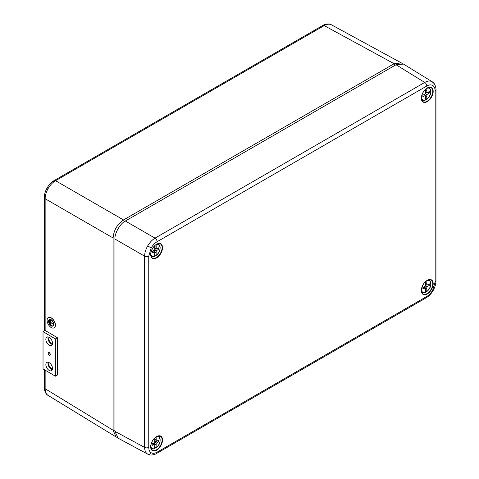 <?xml version="1.0" encoding="UTF-8"?>
<svg xmlns="http://www.w3.org/2000/svg" width="479" height="479" viewBox="0 0 479 479"><rect width="100%" height="100%" fill="white"/><g stroke="black" fill="none" stroke-linecap="round" stroke-linejoin="round"><path stroke-width="0.72" d="M52.834 325.78A3.461 1.97 60.7 0 1 50.229 324.75A3.461 1.97 60.7 0 1 48.786 321.301A3.461 1.97 60.7 0 1 49.451 319.75M53.504 324.229A3.461 1.97 -119.3 0 0 52.019 320.738A3.461 1.97 -119.3 0 0 49.397 319.774A3.461 1.97 -119.3 0 0 48.678 321.361A3.461 1.97 -119.3 0 0 50.157 324.846A3.461 1.97 -119.3 0 0 52.786 325.81A3.461 1.97 -119.3 0 0 53.504 324.229M48.523 321.271A3.682 2.096 -119.3 0 0 50.097 324.978A3.682 2.096 -119.3 0 0 52.894 326.001A3.682 2.096 -119.3 0 0 53.654 324.319A3.682 2.096 -119.3 0 0 52.079 320.607A3.682 2.096 -119.3 0 0 49.289 319.583A3.682 2.096 -119.3 0 0 48.523 321.271M52.941 325.971A3.682 2.096 -119.3 0 0 52.995 325.942A3.682 2.096 -119.3 0 0 53.762 324.259A3.682 2.096 -119.3 0 0 52.187 320.553A3.682 2.096 -119.3 0 0 49.397 319.523A3.682 2.096 -119.3 0 0 49.343 319.553M47.092 320.295A5.892 3.353 -119.3 0 0 49.612 326.229A5.892 3.353 -119.3 0 0 54.079 327.87A5.892 3.353 -119.3 0 0 55.301 325.175A5.892 3.353 -119.3 0 0 52.78 319.242A5.892 3.353 -119.3 0 0 48.313 317.601A5.892 3.353 -119.3 0 0 47.092 320.295M54.127 327.84A5.892 3.353 -119.3 0 0 54.181 327.81A5.892 3.353 -119.3 0 0 55.408 325.115A5.892 3.353 -119.3 0 0 52.888 319.182A5.892 3.353 -119.3 0 0 48.421 317.541A5.892 3.353 -119.3 0 0 48.367 317.571M49.553 320.679L49.451 323.02L49.451 320.619M50.061 320.379L50.061 323.99L49.96 320.319M50.475 324.834L50.576 322.547L53.145 324.073L50.576 322.427L50.475 320.026L50.475 324.834M49.553 323.08L49.654 320.619M50.061 323.99L50.169 320.319M53.145 324.073L50.684 322.367L50.475 320.026M50.576 324.894L50.684 322.612M49.229 355.256A1.617 0.922 -119.3 0 0 49.996 355.316A1.617 0.922 -119.3 0 0 50.319 354.58A1.617 0.922 -119.3 0 0 50.187 353.885L50.145 353.777A1.617 0.922 -119.3 0 0 48.409 352.496A1.617 0.922 -119.3 0 0 48.235 352.64L48.193 352.7A1.617 0.922 -119.3 0 0 49.145 355.208L49.229 355.256M426.795 288.765L426.795 291.442A6.64 3.832 120 0 0 430.813 283.76A6.64 3.832 120 0 0 426.795 280.712L426.885 285.143L429.346 283.885L429.346 285.328L426.885 286.909L426.795 288.765L425.358 287.939M421.454 289.777A6.64 3.832 120 0 0 425.442 292.226L425.352 287.795L422.891 289.053L422.891 287.61L425.352 286.023L425.442 281.76M424.921 290.819L426.795 291.442L426.496 291.639M424.987 286.256L424.927 287.55M425.352 286.023L426.885 286.909M423.897 286.957L425.352 287.795M426.795 283.388L425.442 282.61M425.436 284.304L426.885 285.143M428.016 284.562L429.346 285.328M426.46 284.897L425.37 285.598M425.142 292.418L425.442 292.226L425.142 292.418A7.083 4.089 -60 0 1 422.412 292.501A7.083 4.089 -60 0 1 421.568 291.807M49.062 337.312A3.682 2.096 -119.3 0 0 48.738 338.581A3.682 2.096 -119.3 0 0 52.522 343.473M49.062 362.555A3.682 2.096 -119.3 0 0 48.738 363.824A3.682 2.096 -119.3 0 0 52.522 368.716M45.146 370.141L45.146 388.738C45.182 392.008 46.194 394.253 48.181 395.474L48.08 395.409C44.637 393.798 44.044 387.397 44.313 387.553L44.313 369.644M117.032 437.387L116.05 436.926L113.116 430.256L113.116 237.985C113.715 230.315 117.187 224.304 123.528 219.951L55.552 180.709A2.946 1.7 -120 0 0 54.109 180.583L322.756 25.477C322.445 25.333 328.39 22.639 331.444 24.812L331.552 24.872C329.498 23.764 327.049 24.01 324.199 25.609L55.552 180.709C52.69 182.409 50.235 184.996 48.181 188.475C46.194 191.989 45.182 195.408 45.146 198.737L45.146 330.438L57.456 337.755L55.348 338.934L43.032 331.624L45.146 330.438M124.48 221.567L123.528 219.951L394.145 63.713L401.384 62.917L402.276 63.539M426.795 96.435L426.795 99.111A6.64 3.832 120 0 0 430.813 91.423A6.64 3.832 120 0 0 426.795 88.376L426.885 92.806L429.346 91.549L429.346 92.992L426.885 94.579L426.795 96.435L425.358 95.602M421.454 97.447A6.64 3.832 120 0 0 425.442 99.889L425.352 95.465L422.891 96.722L422.891 95.279L425.352 93.692L425.442 89.429M424.921 98.488L426.795 99.111L426.496 99.303M424.987 93.926L424.927 95.219M425.352 93.692L426.885 94.579M423.897 94.626L425.352 95.465M426.795 91.058L425.442 90.274M425.436 91.968L426.885 92.806M428.016 92.225L429.346 92.992M426.46 92.561L425.37 93.261M425.142 100.087L425.442 99.889L425.142 100.087A7.083 4.089 -60 0 1 422.412 100.171A7.083 4.089 -60 0 1 421.568 99.47M156.124 445.033L156.124 447.709A6.64 3.832 120 0 0 160.148 440.027A6.64 3.832 120 0 0 156.124 436.98L156.214 441.41L158.675 440.153L158.675 441.596L156.214 443.177L156.124 445.033L154.687 444.207M150.783 446.045A6.64 3.832 120 0 0 154.771 448.494L154.681 444.063L152.22 445.32L152.22 443.877L154.681 442.297L154.771 438.028M154.25 447.093L156.124 447.709L155.831 447.907M154.322 442.524L154.256 443.823M154.681 442.297L156.214 443.177M153.232 443.231L154.681 444.063M156.124 439.656L154.771 438.878M154.765 440.572L156.214 441.41M157.352 440.83L158.675 441.596M155.795 441.165L154.705 441.866M154.477 448.685L154.771 448.494L154.477 448.685A7.083 4.089 -60 0 1 151.747 448.769A7.083 4.089 -60 0 1 150.897 448.075M156.124 252.702L156.124 255.379A6.64 3.832 120 0 0 160.148 247.691A6.64 3.832 120 0 0 156.124 244.649L156.214 249.074L158.675 247.817L158.675 249.26L156.214 250.846L156.124 252.702L154.687 251.87M150.783 253.714A6.64 3.832 120 0 0 154.771 256.157L154.681 251.732L152.22 252.99L152.22 251.547L154.681 249.96L154.771 245.697M154.25 254.756L156.124 255.379L155.831 255.57M154.322 250.194L154.256 251.487M154.681 249.96L156.214 250.846M153.232 250.894L154.681 251.732M156.124 247.326L154.771 246.541M154.765 248.236L156.214 249.074M157.352 248.493L158.675 249.26M155.795 248.829L154.705 249.535M154.477 256.355L154.771 256.157L154.477 256.355A7.083 4.089 -60 0 1 151.747 256.439A7.083 4.089 -60 0 1 150.897 255.738M147.837 454.218L147.688 454.134C145.7 452.912 144.676 450.661 144.622 447.386A2.946 1.7 0 0 0 148.753 447.368C148.789 449.985 149.604 451.781 151.19 452.757C152.831 453.643 154.795 453.451 157.082 452.176L426.777 296.465C429.064 295.106 431.022 293.034 432.663 290.25L435.106 282.041L435.106 90.83C435.07 88.214 434.255 86.412 432.663 85.436C431.022 84.549 429.064 84.741 426.777 86.022L157.082 241.727C154.795 243.093 152.831 245.164 151.19 247.942L148.753 256.151L148.753 447.368M157.082 452.176A2.946 1.7 -120 0 1 156.471 453.523L156.471 453.523C156.807 453.661 150.837 456.355 147.807 454.2L118.127 438.189L114.954 431.381L144.622 447.386L144.622 256.169C144.676 252.852 145.7 249.439 147.688 245.919C149.735 242.446 152.184 239.853 155.034 238.141L424.729 82.436C427.597 80.843 430.052 80.604 432.106 81.711L432.226 81.789C435.609 83.334 436.255 89.848 435.968 89.627L435.968 89.627A2.946 1.7 0 0 1 435.106 90.83M148.753 256.151A2.946 1.7 180 0 1 144.622 256.169L114.954 239.045L114.954 431.381M114.954 239.045C114.487 233.363 120.211 223.448 125.36 221.017L155.034 238.141A2.946 1.7 -120 0 1 157.082 241.727M426.777 86.022A2.946 1.7 -120 0 0 424.729 82.436L396.031 64.743L125.36 221.017M396.031 64.743L403.516 64.084L432.226 81.789M50.163 354.49A1.401 0.796 -119.3 0 0 49.565 353.083A1.401 0.796 -119.3 0 0 48.505 352.694A1.401 0.796 -119.3 0 0 48.217 353.334A1.401 0.796 -119.3 0 0 48.816 354.741A1.401 0.796 -119.3 0 0 49.876 355.131A1.401 0.796 -119.3 0 0 50.163 354.49M52.522 368.513A4.784 2.724 -119.3 0 0 50.475 363.693A4.784 2.724 -119.3 0 0 46.846 362.364A4.784 2.724 -119.3 0 0 45.852 364.555A4.784 2.724 -119.3 0 0 47.9 369.375A4.784 2.724 -119.3 0 0 51.528 370.704A4.784 2.724 -119.3 0 0 52.522 368.513M48.145 362.202A4.784 2.724 -119.3 0 0 47.966 363.369A4.784 2.724 -119.3 0 0 52.343 369.68M52.522 343.269A4.784 2.724 -119.3 0 0 50.475 338.449A4.784 2.724 -119.3 0 0 46.846 337.12A4.784 2.724 -119.3 0 0 45.852 339.312A4.784 2.724 -119.3 0 0 47.9 344.132A4.784 2.724 -119.3 0 0 51.528 345.461A4.784 2.724 -119.3 0 0 52.522 343.269M48.145 336.959A4.784 2.724 -119.3 0 0 47.966 338.126A4.784 2.724 -119.3 0 0 52.343 344.437M43.032 331.624L43.032 368.89L55.348 376.201L57.456 375.015L57.456 337.755M55.348 376.201L55.348 338.934M428.466 279.862A7.083 4.089 -60 0 1 429.489 280.245L428.783 279.772M114.954 430.274L113.116 430.256L45.146 388.738A2.946 1.7 180 0 1 44.313 387.553M53.504 181.93A2.946 1.7 -120 0 1 54.109 180.583L54.109 180.583C51.337 182.242 49.014 184.672 47.146 187.876L48.181 188.475M114.99 238.003L113.116 237.985L45.146 198.737A2.946 1.7 180 0 1 44.313 197.552L44.313 197.552A2.946 1.7 180 0 1 45.176 196.354M395.079 65.294L394.145 63.713L324.199 25.609A2.946 1.7 60 0 0 322.756 25.477M428.466 87.525A7.083 4.089 -60 0 1 429.489 87.908L428.783 87.435M157.795 436.13A7.083 4.089 -60 0 1 158.824 436.513L158.112 436.04M157.795 243.793A7.083 4.089 -60 0 1 158.824 244.182L158.112 243.709M427.262 293.968A8.377 4.838 -60 0 1 421.34 290.549A8.377 4.838 -60 0 1 427.262 280.287A8.377 4.838 -60 0 1 433.184 283.712A8.377 4.838 -60 0 1 427.262 293.968M421.352 290.07A8.083 4.664 120 0 0 422.885 293.926A8.083 4.664 120 0 0 427.064 293.615A8.083 4.664 120 0 0 432.381 286.364A8.083 4.664 120 0 0 430.962 279.94A8.083 4.664 120 0 0 427.262 280.305M427.262 101.638A8.377 4.838 -60 0 1 421.34 98.219A8.377 4.838 -60 0 1 427.262 87.956A8.377 4.838 -60 0 1 433.184 91.375A8.377 4.838 -60 0 1 427.262 101.638M421.352 97.74A8.083 4.664 120 0 0 422.885 101.596A8.083 4.664 120 0 0 427.064 101.285A8.083 4.664 120 0 0 432.381 94.028A8.083 4.664 120 0 0 430.962 87.603A8.083 4.664 120 0 0 427.262 87.974M156.597 257.906A8.377 4.838 -60 0 1 150.669 254.487A8.377 4.838 -60 0 1 156.597 244.224A8.377 4.838 -60 0 1 162.519 247.643A8.377 4.838 -60 0 1 156.597 257.906M150.687 254.008A8.083 4.664 120 0 0 152.214 257.864A8.083 4.664 120 0 0 156.399 257.552A8.083 4.664 120 0 0 161.716 250.295A8.083 4.664 120 0 0 160.291 243.871A8.083 4.664 120 0 0 156.591 244.242M156.597 450.236A8.377 4.838 -60 0 1 150.669 446.817A8.377 4.838 -60 0 1 156.597 436.561A8.377 4.838 -60 0 1 162.519 439.979A8.377 4.838 -60 0 1 156.597 450.236M150.687 446.344A8.083 4.664 120 0 0 152.214 450.2A8.083 4.664 120 0 0 156.399 449.883A8.083 4.664 120 0 0 161.716 442.632A8.083 4.664 120 0 0 160.291 436.207A8.083 4.664 120 0 0 156.591 436.573M147.688 454.134A2.946 2.407 -60 0 0 151.19 452.757M147.688 245.919L151.19 247.942M156.471 453.523L426.166 297.812C428.945 296.154 431.268 293.723 433.136 290.519L432.663 290.25M426.166 297.812A2.946 1.7 -120 0 0 426.777 296.465M432.106 81.711A2.946 2.407 120 0 1 432.663 85.436M433.136 290.519C434.974 287.298 435.92 284.071 435.968 280.838L435.968 280.838A2.946 1.7 180 0 1 435.106 282.041M425.328 292.441C423.496 292.843 422.52 292.867 422.412 292.501L421.652 292.124M426.717 291.639C430.896 288.208 431.824 284.406 429.489 280.245M331.444 24.812L401.384 62.917M48.08 395.409L116.05 436.926M47.146 187.876C45.307 191.097 44.361 194.318 44.313 197.552L44.313 330.905M425.328 100.105C423.496 100.512 422.52 100.53 422.412 100.171L421.652 99.794M426.717 99.309C430.896 95.872 431.824 92.076 429.489 87.908M154.663 448.709C152.825 449.11 151.855 449.134 151.747 448.769L150.981 448.392M156.046 447.907C160.231 444.476 161.154 440.674 158.824 436.513M154.663 256.373C152.825 256.78 151.855 256.804 151.747 256.439L150.981 256.061M156.046 255.576C160.231 252.14 161.154 248.344 158.824 244.182M422.885 293.926C419.574 292.37 422.304 282.897 427.202 280.425L430.962 279.94M422.885 101.596C419.574 100.033 422.304 90.561 427.202 88.088L430.962 87.603M152.214 257.864C148.909 256.307 151.633 246.829 156.531 244.362L160.291 243.871M152.214 450.2C148.909 448.637 151.633 439.165 156.531 436.692L160.291 436.207M435.968 280.838L435.968 89.627"/></g></svg>
